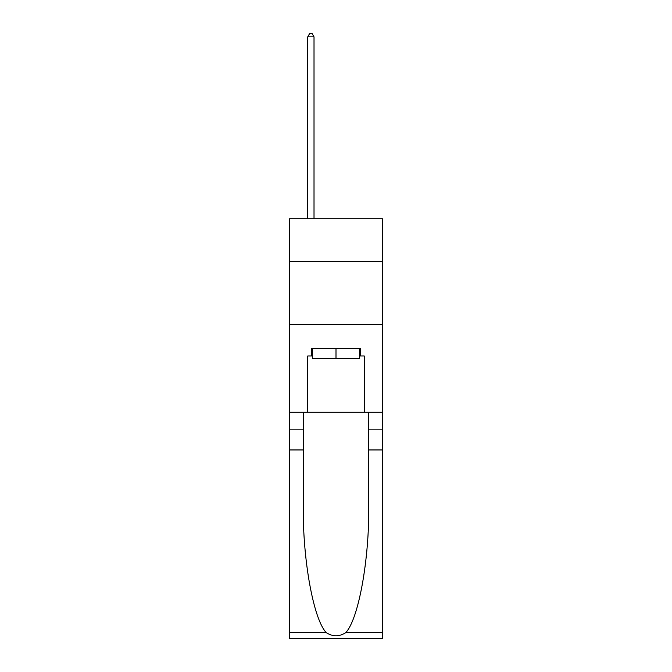 <?xml version="1.0" encoding="UTF-8"?>
<svg xmlns="http://www.w3.org/2000/svg" width="672" height="672" viewBox="0 0 672 672"><rect width="100%" height="100%" fill="white"/><g stroke="black" fill="none" stroke-linecap="round" stroke-linejoin="round"><path stroke-width="1.01" d="M382.486 261.5L382.486 218.786L289.514 218.786L289.514 261.5L382.486 261.5L382.486 412.264L364.266 412.264L364.266 355.975L360.251 355.975L360.251 348.44L311.749 348.44L311.749 355.975L312.505 355.975M289.514 449.946L303.274 449.946L303.274 505.974C302.602 559.524 313.471 619.349 326.281 632.671C332.758 636.804 339.234 636.804 345.719 632.671L382.486 632.671L382.486 638.4L289.514 638.4L289.514 261.5M359.495 348.44L359.495 358.487L312.505 358.487L312.505 348.44M336 348.44L336 358.487M345.719 632.671C358.529 619.349 369.398 559.524 368.726 505.974L368.726 412.264M368.726 449.946L382.486 449.946L382.486 412.264M303.274 412.264L303.274 449.946M382.486 632.671L382.486 449.946M289.514 412.264L307.734 412.264L307.734 355.975L311.749 355.975M289.514 324.316L382.486 324.316M307.734 412.264L364.266 412.264M359.495 355.975L360.251 355.975M314.017 218.786L314.017 36.868L307.734 36.868L307.734 218.786M307.734 36.868L309.616 33.6L312.127 33.6L314.017 36.868M368.726 429.845L382.486 429.845M303.274 429.845L289.514 429.845M289.514 632.671L326.281 632.671"/></g></svg>
